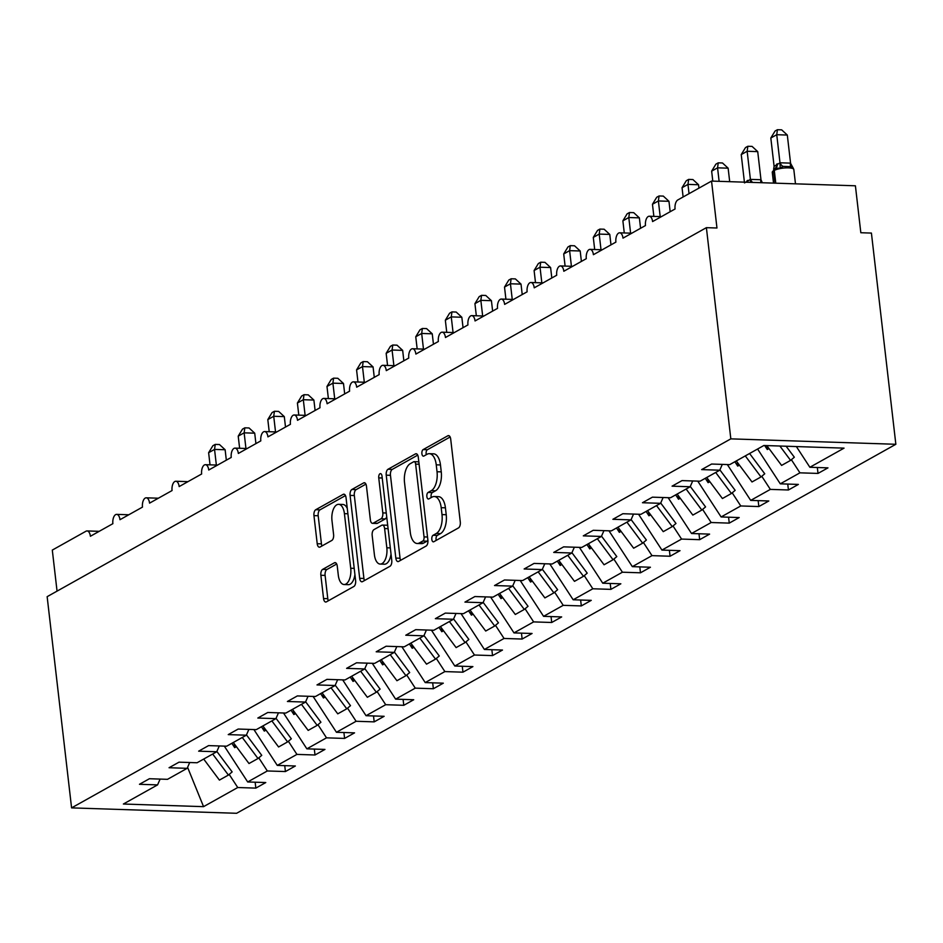 <?xml version="1.0" encoding="UTF-8"?>
<svg xmlns="http://www.w3.org/2000/svg" width="943" height="943" viewBox="0 0 943 943"><rect width="100%" height="100%" fill="white"/><g stroke="black" fill="none" stroke-linecap="round" stroke-linejoin="round"><path stroke-width="1.41" d="M431.823 539.408A3.348 1.662 -88.1 0 0 433.332 541.848A3.348 1.662 -88.1 0 0 433.815 541.73L458.51 527.903A4.786 2.381 -88.1 0 0 460.29 521.998L450.695 439.073A4.786 2.381 -88.1 0 0 448.538 435.595A4.786 2.381 -88.1 0 0 447.842 435.772L423.159 449.587A3.348 1.662 -88.1 0 0 421.898 453.724A3.348 1.662 -88.1 0 0 423.419 456.164A3.348 1.662 -88.1 0 0 423.902 456.035L427.096 454.255A15.324 7.615 -88.1 0 1 429.313 453.677A15.324 7.615 -88.1 0 1 436.244 464.828L437.033 471.748A15.324 7.615 -88.1 0 1 431.305 490.643L428.11 492.435A3.348 1.662 -88.1 0 0 426.861 496.572A3.348 1.662 -88.1 0 0 428.381 499.012A3.348 1.662 -88.1 0 0 428.865 498.882L432.059 497.091A15.324 7.615 -88.1 0 1 434.263 496.525A15.324 7.615 -88.1 0 1 441.194 507.676L441.996 514.583A15.324 7.615 -88.1 0 1 436.267 533.49L433.073 535.282A3.348 1.662 -88.1 0 0 431.823 539.408M434.263 496.525L438.495 496.655A15.324 7.615 -88.1 0 1 445.426 507.817L446.228 514.725A15.324 7.615 -88.1 0 1 440.499 533.632L437.304 535.412A3.348 1.662 -88.1 0 0 436.055 539.549A3.348 1.662 -88.1 0 0 436.208 540.386M450.141 436.998L427.391 449.728A3.348 1.662 -88.1 0 0 426.13 453.866A3.348 1.662 -88.1 0 0 426.295 454.703M429.313 453.677L433.532 453.819A15.324 7.615 -88.1 0 1 440.475 464.97L441.265 471.877A15.324 7.615 -88.1 0 1 435.536 490.784L432.342 492.576A3.348 1.662 -88.1 0 0 431.092 496.713A3.348 1.662 -88.1 0 0 431.257 497.539M322.659 569.372A4.786 2.381 -88.1 0 0 320.868 575.277L323.555 598.546A4.786 2.381 -88.1 0 0 325.724 602.023A4.786 2.381 -88.1 0 0 326.419 601.846L353.837 586.499A4.786 2.381 -88.1 0 0 355.617 580.593L346.034 497.668A4.786 2.381 -88.1 0 0 343.865 494.179A4.786 2.381 -88.1 0 0 343.169 494.368L315.752 509.715A4.786 2.381 -88.1 0 0 313.96 515.621L317.213 543.722A4.786 2.381 -88.1 0 0 319.382 547.199A4.786 2.381 -88.1 0 0 320.078 547.023L331.806 540.457A4.786 2.381 -88.1 0 0 333.598 534.551L331.983 520.619A12.813 6.365 -88.1 0 1 338.62 504.328A12.813 6.365 -88.1 0 1 344.419 513.652L350.725 568.252A12.813 6.365 -88.1 0 1 344.101 584.53A12.813 6.365 -88.1 0 1 338.301 575.206L337.252 566.106A4.786 2.381 -88.1 0 0 335.083 562.617A4.786 2.381 -88.1 0 0 334.388 562.806L322.659 569.372L326.891 569.513A4.786 2.381 -88.1 0 0 325.099 575.419L327.787 598.675A4.786 2.381 -88.1 0 0 328.353 600.762M730.825 438.86L71.585 807.88L236.61 813.29L895.85 444.283L730.825 438.86L706.39 227.664L716.963 228.006L711.541 181.08L677.805 199.951A7.32 3.642 91.9 0 0 675.07 208.981L652.58 221.57A7.32 3.642 -88.1 0 0 649.267 216.242A7.32 3.642 -88.1 0 0 645.484 225.542L622.993 238.131A7.32 3.642 -88.1 0 0 619.681 232.803A7.32 3.642 -88.1 0 0 615.897 242.103L593.406 254.693A7.32 3.642 -88.1 0 0 590.094 249.365A7.32 3.642 -88.1 0 0 586.298 258.677L563.82 271.254A7.32 3.642 -88.1 0 0 560.507 265.938A7.32 3.642 -88.1 0 0 556.712 275.238L534.233 287.827A7.32 3.642 -88.1 0 0 530.921 282.499A7.32 3.642 -88.1 0 0 527.125 291.8L504.635 304.389A7.32 3.642 -88.1 0 0 501.334 299.061A7.32 3.642 -88.1 0 0 497.539 308.361L475.048 320.95A7.32 3.642 -88.1 0 0 471.736 315.622A7.32 3.642 -88.1 0 0 467.952 324.922L445.461 337.511A7.32 3.642 -88.1 0 0 442.149 332.184A7.32 3.642 -88.1 0 0 438.365 341.484L415.875 354.073A7.32 3.642 -88.1 0 0 412.562 348.745A7.32 3.642 -88.1 0 0 408.767 358.045L386.288 370.634A7.32 3.642 -88.1 0 0 382.976 365.306A7.32 3.642 -88.1 0 0 379.18 374.607L356.69 387.196A7.32 3.642 -88.1 0 0 353.389 381.868A7.32 3.642 -88.1 0 0 349.594 391.168L327.103 403.757A7.32 3.642 -88.1 0 0 323.791 398.429A7.32 3.642 -88.1 0 0 320.007 407.73L297.517 420.319A7.32 3.642 -88.1 0 0 294.204 414.991A7.32 3.642 -88.1 0 0 290.42 424.303L267.93 436.88A7.32 3.642 -88.1 0 0 264.618 431.564A7.32 3.642 -88.1 0 0 260.822 440.864L238.343 453.453A7.32 3.642 -88.1 0 0 235.031 448.125A7.32 3.642 -88.1 0 0 231.235 457.426L208.745 470.015A7.32 3.642 -88.1 0 0 205.444 464.687A7.32 3.642 -88.1 0 0 201.649 473.987L179.158 486.576A7.32 3.642 -88.1 0 0 175.846 481.248A7.32 3.642 -88.1 0 0 172.062 490.549L149.572 503.138A7.32 3.642 -88.1 0 0 146.259 497.81A7.32 3.642 -88.1 0 0 142.476 507.11L119.985 519.699A7.32 3.642 -88.1 0 0 116.673 514.371A7.32 3.642 -88.1 0 0 112.877 523.671L90.398 536.261A7.32 3.642 -88.1 0 0 87.086 530.933A7.32 3.642 -88.1 0 0 86.025 531.204L52.301 550.087L57.051 591.131M71.585 807.88L47.15 596.671L706.39 227.664M395.824 558.091A4.786 2.381 -88.1 0 0 397.981 561.58A4.786 2.381 -88.1 0 0 398.677 561.403L426.095 546.056A4.786 2.381 -88.1 0 0 427.886 540.139L418.291 457.225A4.786 2.381 -88.1 0 0 416.122 453.736A4.786 2.381 -88.1 0 0 415.427 453.913L388.009 469.26A4.786 2.381 -88.1 0 0 386.229 475.166L395.824 558.091L400.056 558.232A4.786 2.381 -88.1 0 0 400.61 560.319M389.966 566.271L362.548 581.619A4.786 2.381 -88.1 0 1 361.853 581.807A4.786 2.381 -88.1 0 1 359.684 578.318L350.089 495.393A4.786 2.381 -88.1 0 1 351.88 489.488L363.621 482.922A4.786 2.381 -88.1 0 1 364.304 482.733A4.786 2.381 -88.1 0 1 366.473 486.223L370.363 519.852A4.786 2.381 -88.1 0 0 372.532 523.341A4.786 2.381 -88.1 0 0 373.228 523.165L381.007 518.803A4.786 2.381 -88.1 0 0 382.799 512.898L378.744 477.889A3.348 1.662 -88.1 0 1 380.477 473.622A3.348 1.662 -88.1 0 1 381.998 476.062L391.758 560.366A4.786 2.381 -88.1 0 1 389.966 566.271M817.333 467.516L818.017 473.421L827.966 467.858L809.872 467.268L844.056 448.137L763.877 445.497L729.693 464.64L711.6 464.039L701.663 469.602L719.745 470.203L700.107 481.201L682.013 480.6L672.076 486.164L690.158 486.765L670.508 497.763L652.426 497.161L642.478 502.725L660.571 503.326L640.922 514.324L622.84 513.723L612.891 519.298L630.985 519.888L611.335 530.885L593.241 530.296L583.304 535.86L601.398 536.449L581.748 547.447L563.655 546.857L553.718 552.421L571.8 553.011L552.162 564.008L534.068 563.419L524.131 568.983L542.213 569.572L522.575 580.57L504.481 579.98L494.533 585.544L512.627 586.133L492.977 597.131L474.895 596.542L464.946 602.106L483.04 602.695L463.39 613.693L445.308 613.103L435.36 618.667L453.453 619.268L433.804 630.266L415.71 629.665L405.773 635.228L423.867 635.83L404.217 646.827L386.123 646.226L376.186 651.79L394.268 652.391L374.63 663.389L356.537 662.788L346.6 668.363L364.682 668.952L345.032 679.95L326.95 679.361L317.001 684.924L335.095 685.514L315.445 696.512L297.363 695.922L287.415 701.486L305.508 702.075L285.859 713.073L267.765 712.484L257.828 718.047L275.922 718.637L256.272 729.634L238.178 729.045L228.241 734.609L246.323 735.198L226.685 746.196L208.592 745.607L198.655 751.17L216.737 751.76L197.087 762.757L179.005 762.168L169.056 767.732L187.15 768.333L167.5 779.331L149.418 778.729L139.47 784.293L157.564 784.894L160.121 779.083M187.15 768.333L189.708 762.522M216.737 751.76L219.295 745.96M246.323 735.198L248.881 729.399M275.922 718.637L278.468 712.837M305.508 702.075L308.066 696.264M335.095 685.514L337.653 679.703M364.682 668.952L367.24 663.141M394.268 652.391L396.826 646.58M423.867 635.83L426.413 630.018M453.453 619.268L456.011 613.457M483.04 602.695L485.598 596.895M512.627 586.133L515.184 580.334M542.213 569.572L544.771 563.773M571.8 553.011L574.358 547.199M601.398 536.449L603.956 530.638M630.985 519.888L633.543 514.076M660.571 503.326L663.129 497.515M690.158 486.765L692.716 480.954M255.152 782.207L255.836 788.112L265.773 782.549L247.691 781.959L267.329 770.961L258.783 757.842M224.316 746.125L247.691 781.959M284.739 765.645L285.423 771.551L295.359 765.987L277.277 765.398L296.927 754.4L288.369 741.269M253.915 729.564L277.277 765.398M314.325 749.072L315.009 754.989L324.958 749.426L306.864 748.836L326.514 737.839L317.956 724.707M283.501 713.002L306.864 748.836M343.912 732.511L344.596 738.428L354.544 732.864L336.451 732.275L356.1 721.277L347.543 708.146M313.088 696.429L336.451 732.275M373.511 715.949L374.194 721.866L384.131 716.303L366.037 715.702L385.687 704.704L377.129 691.584M342.674 679.868L366.037 715.702M403.097 699.388L403.781 705.305L413.718 699.741L395.636 699.14L415.274 688.142L406.716 675.023M372.261 663.306L395.636 699.14M432.684 682.826L433.367 688.744L443.304 683.18L425.222 682.579L444.872 671.581L436.314 658.462M401.859 646.745L425.222 682.579M462.27 666.265L462.954 672.182L472.903 666.607L454.809 666.017L474.459 655.02L465.901 641.9M431.446 630.183L454.809 666.017M491.857 649.703L492.541 655.609L502.489 650.045L484.396 649.456L504.045 638.458L495.488 625.339M461.033 613.622L484.396 649.456M521.455 633.142L522.139 639.048L532.076 633.484L513.982 632.894L533.632 621.897L525.074 608.777M490.619 597.06L513.982 632.894M551.042 616.581L551.726 622.486L561.663 616.922L543.581 616.333L563.219 605.335L554.661 592.204M520.206 580.499L543.581 616.333M580.629 600.007L581.312 605.925L591.249 600.361L573.167 599.772L592.817 588.774L584.259 575.643M549.804 563.938L573.167 599.772M610.215 583.446L610.899 589.363L620.848 583.8L602.754 583.21L622.404 572.212L613.846 559.081M579.391 547.364L602.754 583.21M639.802 566.884L640.486 572.802L650.434 567.238L632.34 566.637L651.99 555.639L643.432 542.52M608.978 530.803L632.34 566.637M669.389 550.323L670.084 556.24L680.021 550.677L661.927 550.075L681.577 539.078L673.019 525.958M638.564 514.241L661.927 550.075M698.987 533.762L699.671 539.679L709.607 534.115L691.525 533.514L711.163 522.516L702.606 509.397M668.151 497.68L691.525 533.514M728.574 517.2L729.257 523.117L739.194 517.554L721.112 516.953L740.762 505.955L732.204 492.835M697.749 481.119L721.112 516.953M758.16 500.639L758.844 506.556L768.793 500.981L750.699 500.391L770.348 489.393L761.791 476.274M727.336 464.557L750.699 500.391M787.747 484.077L788.431 489.983L798.379 484.419L780.285 483.83L799.935 472.832L818.017 473.421M757.594 449.021L780.285 483.83M719.745 470.203L722.303 464.392M796.375 446.569L809.872 467.268M711.541 181.08L855.407 185.795L860.829 232.732L871.415 233.074L895.85 444.283M229.184 774.403L237.742 787.523L255.836 788.112M285.423 771.551L267.329 770.961M315.009 754.989L296.927 754.4M344.596 738.428L326.514 737.839M374.194 721.866L356.1 721.277M403.781 705.305L385.687 704.704M433.367 688.744L415.274 688.142M462.954 672.182L444.872 671.581M492.541 655.609L474.459 655.02M522.139 639.048L504.045 638.458M551.726 622.486L533.632 621.897M581.312 605.925L563.219 605.335M610.899 589.363L592.817 588.774M640.486 572.802L622.404 572.212M670.084 556.24L651.99 555.639M699.671 539.679L681.577 539.078M729.257 523.117L711.163 522.516M758.844 506.556L740.762 505.955M788.431 489.983L770.348 489.393M187.586 767.331L203.558 806.654L237.742 787.523M203.558 806.654L123.38 804.025L157.564 784.894M231.848 743.308L234.689 747.658L236.41 746.691M261.447 726.747L264.288 731.096L266.009 730.13M291.033 710.173L293.874 714.535L295.595 713.568M320.62 693.612L323.461 697.973L325.182 697.007M350.207 677.05L353.047 681.412L354.768 680.445M379.793 660.489L382.634 664.85L384.355 663.884M409.392 643.928L412.232 648.277L413.953 647.322M438.978 627.366L441.819 631.716L443.54 630.761M468.565 610.805L471.406 615.154L473.127 614.188M498.152 594.243L500.992 598.593L502.713 597.626M527.738 577.682L530.579 582.031L532.3 581.065M557.337 561.109L560.166 565.47L561.898 564.503M586.923 544.547L589.764 548.909L591.485 547.942M616.51 527.986L619.351 532.347L621.072 531.38M646.096 511.424L648.937 515.786L650.658 514.819M675.683 494.863L678.524 499.224L680.245 498.258M705.281 478.301L708.11 482.651L709.843 481.696M734.868 461.74L737.709 466.09L739.43 465.135M764.679 445.532L767.296 449.528L769.016 448.562M791.377 459.712L799.935 472.832M766.848 445.662L767.296 449.528M737.261 462.223L737.709 466.09M707.663 478.785L708.11 482.651M678.076 495.346L678.524 499.224M648.489 511.919L648.937 515.786M618.903 528.481L619.351 532.347M589.316 545.042L589.764 548.909M559.729 561.604L560.166 565.47M530.131 578.165L530.579 582.031M500.544 594.727L500.992 598.593M470.958 611.288L471.406 615.154M441.371 627.849L441.819 631.716M411.785 644.411L412.232 648.277M382.186 660.984L382.634 664.85M352.599 677.545L353.047 681.412M323.013 694.107L323.461 697.973M293.426 710.668L293.874 714.535M263.84 727.23L264.288 731.096M234.241 743.791L234.689 747.658M417.725 455.139L392.241 469.402A4.786 2.381 -88.1 0 0 390.461 475.307L400.056 558.232M422.794 541.034A3.348 1.662 -88.1 0 0 424.044 536.897L415.627 464.109A3.348 1.662 -88.1 0 0 414.107 461.669A3.348 1.662 -88.1 0 0 413.623 461.799L410.252 463.685A15.324 7.615 -88.1 0 0 404.523 482.58L410.276 532.335A15.324 7.615 -88.1 0 0 417.219 543.498A15.324 7.615 -88.1 0 0 419.423 542.92L422.794 541.034L427.026 541.176A3.348 1.662 -88.1 0 0 427.874 540.091M418.845 461.987A3.348 1.662 -88.1 0 0 418.338 461.811L414.107 461.669M417.219 543.498L421.438 543.628A15.324 7.615 -88.1 0 0 423.655 543.062L419.423 542.92M427.026 541.176L423.655 543.062M365.919 484.136L356.112 489.629A4.786 2.381 -88.1 0 0 354.32 495.535L363.915 578.46A4.786 2.381 -88.1 0 0 364.481 580.546M372.532 523.341L376.764 523.483A4.786 2.381 -88.1 0 0 377.459 523.294L385.239 518.945A4.786 2.381 -88.1 0 0 386.701 516.74M374.406 554.755A12.813 6.365 -88.1 0 0 380.194 564.079A12.813 6.365 -88.1 0 0 386.83 547.789L384.614 528.563A4.786 2.381 -88.1 0 0 382.445 525.074A4.786 2.381 -88.1 0 0 381.75 525.251L373.97 529.612A4.786 2.381 -88.1 0 0 372.179 535.518L374.406 554.755M380.194 564.079L384.426 564.209A12.813 6.365 -88.1 0 0 391.015 554.036M387.75 525.781A4.786 2.381 -88.1 0 0 386.677 525.216L382.445 525.074M336.686 564.02L326.891 569.513M344.101 584.53L348.321 584.672A12.813 6.365 -88.1 0 0 354.922 574.487M347.283 508.489A12.813 6.365 -88.1 0 0 342.851 504.47L338.62 504.328M345.468 495.582L319.983 509.845A4.786 2.381 -88.1 0 0 318.192 515.762L321.445 543.863A4.786 2.381 -88.1 0 0 321.999 545.95M790.564 163.163L787.311 135.049L776.737 134.708L770.82 138.02L774.097 166.345L780.073 162.785L790.482 163.127L793.417 168.538L791.106 166.652L783.173 166.392L780.203 168.102L775.252 168.349A2.44 2.027 60.8 0 0 774.297 170.424L775.783 183.178M770.82 138.02L775.063 131.03L777.433 129.71L776.737 134.708L779.991 162.821M777.327 163.787A5.363 4.456 -119.2 0 1 775.311 168.314L775.252 168.349M774.097 166.345L773.649 169.08M780.014 163.021L780.203 168.102M777.433 129.71L781.653 129.839L787.311 135.049M766.8 445.591L781.594 465.406L790.588 460.373L794.336 457.214L786.12 446.228M779.873 446.027L790.588 460.373M741.233 154.581L745.477 147.591L747.846 146.271L747.151 151.269L750.404 179.382L760.977 179.724L757.724 151.623L747.151 151.269L741.233 154.581L744.416 182.152M744.51 182.907L750.404 179.382M760.977 179.724L762.309 182.742M750.428 179.594L750.581 182.353M747.846 146.271L752.066 146.401L757.724 151.623M736.294 460.938L752.007 481.967L761.001 476.934L764.749 473.787L749.591 453.5M745.288 455.905L761.001 476.934M729.693 181.669L728.137 168.184L717.564 167.83L711.647 171.143L712.79 181.115M711.647 171.143L715.89 164.153L718.248 162.833L717.564 167.83L719.12 181.327M718.248 162.833L722.479 162.974L728.137 168.184M706.708 477.5L722.421 498.529L731.414 493.495L735.163 490.348L719.886 469.897M715.702 472.467L731.414 493.495M698.94 188.128L698.551 184.745L687.966 184.392L682.048 187.704L683.121 196.981M682.048 187.704L686.304 180.714L688.661 179.394L687.966 184.392L689.038 193.669M688.661 179.394L692.893 179.535L698.551 184.745M677.121 494.061L692.834 515.09L701.828 510.057L705.564 506.91L690.288 486.458M686.115 489.028L701.828 510.057M670.167 211.727L668.964 201.307L658.379 200.953L652.462 204.266L653.864 216.395M652.462 204.266L656.705 197.276L659.074 195.955L658.379 200.953L660.194 216.607M659.074 195.955L663.306 196.097L668.964 201.307M647.523 510.623L663.247 531.652L672.241 526.618L675.978 523.471L660.701 503.02M656.528 505.589L672.241 526.618M640.58 228.289L639.366 217.868L628.792 217.527L622.875 220.839L624.278 232.956M622.875 220.839L627.119 213.837L629.488 212.517L628.792 217.527L630.608 233.169M629.488 212.517L633.708 212.658L639.366 217.868M617.936 527.184L633.649 548.213L642.643 543.18L646.391 540.033L631.115 519.593M626.93 522.151L642.643 543.18M610.993 244.85L609.779 234.43L599.206 234.088L593.288 237.4L594.691 249.518M593.288 237.4L597.532 230.41L599.901 229.078L599.206 234.088L601.009 249.73M599.901 229.078L604.121 229.22L609.779 234.43M588.349 543.746L604.062 564.774L613.056 559.741L616.805 556.594L601.528 536.154M597.343 538.712L613.056 559.741M581.395 261.411L580.193 250.991L569.619 250.649L563.702 253.962L565.105 266.079M563.702 253.962L567.945 246.972L570.303 245.64L569.619 250.649L571.423 266.291M570.303 245.64L574.535 245.781L580.193 250.991M558.763 560.319L574.476 581.348L583.469 576.303L587.218 573.155L571.941 552.716M567.757 555.274L583.469 576.303M551.808 277.985L550.606 267.553L540.021 267.211L534.103 270.523L535.506 282.641M534.103 270.523L538.359 263.533L540.716 262.201L540.021 267.211L541.836 282.853M540.716 262.201L544.948 262.343L550.606 267.553M529.176 576.88L544.889 597.909L553.883 592.864L557.631 589.717L542.343 569.277M538.17 571.847L553.883 592.864M522.222 294.546L521.019 284.114L510.434 283.772L504.517 287.085L505.919 299.214M504.517 287.085L508.76 280.095L511.13 278.774L510.434 283.772L512.249 299.414M511.13 278.774L515.361 278.904L521.019 284.114M499.578 593.442L515.302 614.471L524.296 609.437L528.033 606.278L512.756 585.839M508.583 588.408L524.296 609.437M492.635 311.107L491.421 300.687L480.847 300.334L474.93 303.646L476.333 315.775M474.93 303.646L479.174 296.656L481.543 295.336L480.847 300.334L482.663 315.976M481.543 295.336L485.763 295.465L491.421 300.687M469.991 610.003L485.704 631.032L494.71 625.999L498.446 622.84L483.17 602.4M478.985 604.97L494.71 625.999M463.048 327.669L461.834 317.249L451.261 316.895L445.344 320.207L446.746 332.337M445.344 320.207L449.587 313.217L451.956 311.897L451.261 316.895L453.064 332.537M451.956 311.897L456.176 312.039L461.834 317.249M440.405 626.565L456.117 647.593L465.111 642.56L468.86 639.413L453.583 618.962M449.398 621.531L465.111 642.56M433.45 344.23L432.248 333.81L421.674 333.457L415.757 336.769L417.16 348.898M415.757 336.769L420 329.779L422.37 328.459L421.674 333.457L423.478 349.099M422.37 328.459L426.59 328.6L432.248 333.81M410.818 643.126L426.531 664.155L435.525 659.122L439.273 655.974L423.996 635.523M419.812 638.093L435.525 659.122M403.863 360.792L402.661 350.372L392.076 350.018L386.159 353.33L387.561 365.46M386.159 353.33L390.414 346.34L392.771 345.02L392.076 350.018L393.891 365.672M392.771 345.02L397.003 345.162L402.661 350.372M381.231 659.687L396.944 680.716L405.938 675.683L409.686 672.536L394.398 652.085M390.225 654.654L405.938 675.683M374.277 377.353L373.074 366.933L362.489 366.579L356.572 369.892L357.975 382.021M356.572 369.892L360.827 362.902L363.185 361.582L362.489 366.579L364.304 382.233M363.185 361.582L367.416 361.723L373.074 366.933M351.645 676.249L367.357 697.278L376.351 692.245L380.088 689.097L364.811 668.658M360.639 671.216L376.351 692.245M344.69 393.915L343.488 383.495L332.903 383.153L326.985 386.465L328.388 398.583M326.985 386.465L331.229 379.463L333.598 378.143L332.903 383.153L334.718 398.795M333.598 378.143L337.818 378.284L343.488 383.495M322.046 692.81L337.759 713.839L346.765 708.806L350.501 705.659L335.225 685.219M331.04 687.777L346.765 708.806M315.103 410.476L313.889 400.056L303.316 399.714L297.399 403.026L298.801 415.144M297.399 403.026L301.642 396.036L304.011 394.704L303.316 399.714L305.119 415.356M304.011 394.704L308.231 394.846L313.889 400.056M292.46 709.384L308.172 730.401L317.166 725.367L320.915 722.22L305.638 701.781M301.454 704.338L317.166 725.367M285.505 427.049L284.303 416.617L273.729 416.276L267.812 419.588L269.215 431.705M267.812 419.588L272.055 412.598L274.425 411.266L273.729 416.276L275.533 431.918M274.425 411.266L278.645 411.407L284.303 416.617M262.873 725.945L278.586 746.974L287.58 741.929L291.328 738.782L276.051 718.342M271.867 720.9L287.58 741.929M255.918 443.611L254.716 433.179L244.143 432.837L238.214 436.149L239.628 448.267M238.214 436.149L242.469 429.159L244.826 427.827L244.143 432.837L245.946 448.479M244.826 427.827L249.058 427.969L254.716 433.179M233.286 742.506L248.999 763.535L257.993 758.502L261.741 755.343L246.465 734.903M242.28 737.473L257.993 758.502M226.332 460.172L225.129 449.74L214.544 449.398L208.627 452.711L210.03 464.84M208.627 452.711L212.882 445.721L215.24 444.401L214.544 449.398L216.36 465.04M215.24 444.401L219.471 444.53L225.129 449.74M203.7 759.068L219.413 780.097L228.406 775.063L232.143 771.904L216.866 751.465M212.694 754.035L228.406 775.063M440.499 533.632L436.267 533.49M446.228 514.725L441.996 514.583M445.426 507.817L441.194 507.676M432.342 492.576L428.11 492.435M435.536 490.784L431.305 490.643M441.265 471.877L437.033 471.748M440.475 464.97L436.244 464.828M427.391 449.728L423.159 449.587M449.21 435.819L447.842 435.772M437.304 535.412L433.073 535.282M390.461 475.307L386.229 475.166M392.241 469.402L388.009 469.26M416.794 453.96L415.427 453.913M427.521 537.015L424.044 536.897M419.093 464.227L415.627 464.109M363.915 578.46L359.684 578.318M354.32 495.535L350.089 495.393M356.112 489.629L351.88 489.488M364.988 482.957L363.621 482.922M377.459 523.294L373.228 523.165M385.239 518.945L381.007 518.803M386.276 513.016L382.799 512.898M382.221 477.995L378.744 477.889M390.308 547.907L386.83 547.789M388.08 528.669L384.614 528.563M335.755 562.841L334.388 562.806M354.203 568.358L350.725 568.252M347.896 513.77L344.419 513.652M321.445 543.863L317.213 543.722M318.192 515.762L313.96 515.621M319.983 509.845L315.752 509.715M344.537 494.403L343.169 494.368M327.787 598.675L323.555 598.546M325.099 575.419L320.868 575.277M793.204 168.019L793.817 169.516A10.491 2.617 173.4 0 0 788.489 167.866A10.491 2.617 173.4 0 0 774.297 170.424L773.59 170.813L775.016 183.154M775.335 168.302L774.521 168.762A2.44 2.027 -119.2 0 0 773.59 170.813A10.491 2.617 173.4 0 0 772.27 172.321L773.519 183.107M775.205 168.373L774.533 168.75A2.44 2.027 -119.2 0 0 774.521 168.762L772.27 172.321M776.619 164.188A5.363 4.456 -119.2 0 1 774.639 168.691M791.106 166.652A5.363 2.134 110.2 0 1 790.482 163.127M783.173 166.392A5.363 2.947 71.7 0 1 780.073 162.785M747.033 180.75A5.363 4.456 -119.2 0 1 747.009 182.235M747.74 180.349A5.363 4.456 -119.2 0 1 747.634 182.258M761.06 182.694A5.363 2.134 110.2 0 1 760.895 179.689M752.62 182.423A5.363 2.947 71.7 0 1 750.487 179.347M661.385 216.642L649.267 216.242M631.798 233.204L619.681 232.803M602.212 249.765L590.094 249.365M572.625 266.327L560.507 265.938M543.038 282.888L530.921 282.499M513.44 299.45L501.334 299.061M483.853 316.023L471.736 315.622M454.267 332.584L442.149 332.184M424.68 349.146L412.562 348.745M395.093 365.707L382.976 365.306M365.495 382.269L353.389 381.868M335.908 398.83L323.791 398.429M306.322 415.391L294.204 414.991M276.735 431.953L264.618 431.564M247.149 448.514L235.031 448.125M217.55 465.088L205.444 464.687M187.963 481.649L175.846 481.248M158.377 498.21L146.259 497.81M128.79 514.772L116.673 514.371M99.204 531.333L87.086 530.933M793.817 169.516L795.479 183.826"/></g></svg>
